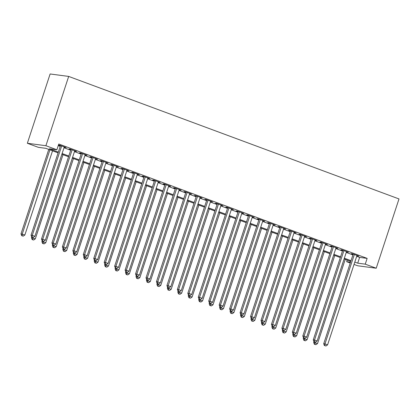 <?xml version="1.0" encoding="UTF-8"?>
<svg xmlns="http://www.w3.org/2000/svg" width="420" height="420" viewBox="0 0 420 420"><rect width="100%" height="100%" fill="white"/><g stroke="black" fill="none" stroke-linecap="round" stroke-linejoin="round"><path stroke-width="0.63" d="M58.091 152.875L45.843 148.328L38.32 147.336L27.347 143.267L50.127 73.973L68.686 76.424L399 198.938L376.22 268.228L365.243 264.159L367.143 258.384L58.779 144.013L56.879 149.788L49.355 148.796L58.338 152.124M376.22 268.228L357.661 265.776L354.029 264.427M350.249 263.025L346.684 261.702L350.516 262.211M347.209 260.106L346.684 261.702M64.197 147.194L66.118 147.604L59.845 145.278L58.59 145.115L60.422 145.792M74.65 151.069L76.571 151.484L70.297 149.158L69.043 148.99L70.875 149.667M85.108 154.948L87.024 155.358L80.75 153.032L79.495 152.864L81.328 153.547M95.561 158.823L97.477 159.238L91.203 156.907L89.948 156.744L91.781 157.421M106.013 162.703L107.93 163.112L101.656 160.786L100.401 160.619L102.233 161.301M116.466 166.577L118.382 166.987L112.109 164.661L110.854 164.498L112.686 165.175M126.919 170.452L128.835 170.867L122.561 168.541L121.306 168.373L123.139 169.05M137.372 174.332L139.288 174.741L133.014 172.415L131.759 172.253L133.591 172.93M147.824 178.206L149.741 178.621L143.467 176.295L142.217 176.127L144.044 176.804M158.277 182.086L160.193 182.495L153.919 180.169L152.67 180.007L154.497 180.684M168.73 185.96L170.646 186.375L164.372 184.049L163.123 183.881L164.95 184.559M179.183 189.84L181.099 190.25L174.83 187.924L173.576 187.761L175.403 188.438M189.635 193.715L191.552 194.129L185.283 191.803L184.028 191.636L185.855 192.313M200.088 197.594L202.004 198.004L195.736 195.678L194.481 195.51L196.308 196.192M210.541 201.469L212.457 201.884L206.189 199.553L204.934 199.39L206.761 200.067M220.994 205.349L222.91 205.758L216.641 203.432L215.387 203.264L217.214 203.947M231.446 209.223L233.363 209.633L227.094 207.307L225.839 207.144L227.666 207.821M241.899 213.103L243.815 213.512L237.547 211.186L236.292 211.019L238.119 211.701M252.352 216.977L254.268 217.387L248 215.061L246.745 214.898L248.572 215.576M262.805 220.852L264.726 221.267L258.452 218.941L257.197 218.773L259.03 219.45M273.257 224.732L275.179 225.141L268.905 222.815L267.65 222.653L269.483 223.33M283.715 228.606L285.631 229.021L279.358 226.695L278.103 226.527L279.935 227.204M294.168 232.486L296.084 232.895L289.81 230.57L288.556 230.407L290.388 231.084M304.621 236.36L306.537 236.775L300.263 234.449L299.008 234.281L300.841 234.959M315.074 240.24L316.99 240.65L310.716 238.324L309.461 238.156L311.294 238.838M325.526 244.115L327.443 244.529L321.169 242.198L319.914 242.036L321.746 242.713M335.979 247.994L337.895 248.404L331.621 246.078L330.367 245.91L332.199 246.593M346.432 251.869L348.348 252.278L342.074 249.953L340.82 249.79L342.652 250.467M58.249 145.614L60.233 146.349M64.013 147.751L70.691 150.229M74.466 151.631L81.144 154.103M84.919 155.505L91.597 157.983M95.377 159.385L102.05 161.858M105.83 163.259L112.502 165.737M116.282 167.139L122.955 169.612M126.735 171.014L133.408 173.492M137.188 174.893L143.861 177.366M147.641 178.768L154.313 181.246M158.093 182.648L164.766 185.12M168.546 186.522L175.219 188.995M178.999 190.397L185.672 192.875M189.452 194.276L196.124 196.749M199.904 198.151L206.577 200.629M210.357 202.031L217.03 204.503M220.81 205.905L227.483 208.383M231.263 209.785L237.935 212.258M241.715 213.659L248.388 216.137M252.168 217.539L258.841 220.012M262.621 221.414L269.294 223.892M273.074 225.293L279.752 227.766M283.526 229.168L290.204 231.646M293.979 233.047L300.657 235.52M304.437 236.922L311.11 239.395M314.89 240.797L321.562 243.275M325.343 244.676L332.015 247.149M335.795 248.551L342.468 251.029M346.248 252.43L352.921 254.903M356.701 256.305L359.62 257.387L367.143 258.384M356.885 255.749L358.801 256.158L352.527 253.832L351.278 253.664L353.105 254.347M56.879 149.788L45.901 145.719L68.686 76.424M45.901 145.719L27.347 143.267M350.774 261.424L344.101 258.951M340.321 257.549L333.648 255.071M329.868 253.67L323.195 251.197M319.415 249.795L312.743 247.322M308.963 245.921L302.29 243.442M298.51 242.041L291.837 239.568M288.057 238.166L281.384 235.688M277.604 234.287L270.931 231.814M267.151 230.412L260.479 227.934M256.699 226.532L250.026 224.059M246.246 222.658L239.573 220.18M235.793 218.778L229.121 216.305M225.341 214.904L218.668 212.425M214.888 211.024L208.215 208.551M204.435 207.149L197.762 204.677M193.982 203.275L187.309 200.797M183.53 199.395L176.857 196.922M173.077 195.521L166.399 193.042M162.624 191.641L155.946 189.168M152.171 187.766L145.493 185.288M141.713 183.887L135.041 181.414M131.261 180.012L124.588 177.534M120.808 176.132L114.135 173.659M110.355 172.258L103.682 169.78M99.902 168.378L93.23 165.905M89.45 164.504L82.777 162.031M78.997 160.629L72.324 158.151M68.544 156.749L61.871 154.277M354.8 262.08L357.719 263.161L365.243 264.159M62.118 153.526L68.791 156.004M72.571 157.405L79.243 159.878M83.023 161.28L89.696 163.758M93.476 165.16L100.149 167.633M103.929 169.034L110.602 171.512M114.382 172.914L121.055 175.387M124.835 176.788L131.507 179.267M135.287 180.668L141.96 183.141M145.74 184.543L152.413 187.016M156.193 188.417L162.866 190.895M166.646 192.297L173.318 194.77M177.098 196.172L183.771 198.65M187.551 200.051L194.224 202.524M198.004 203.926L204.682 206.404M208.457 207.805L215.135 210.278M218.909 211.68L225.587 214.158M229.367 215.56L236.04 218.033M239.82 219.434L246.493 221.912M250.273 223.314L256.946 225.787M260.726 227.189L267.398 229.661M271.178 231.063L277.851 233.541M281.631 234.943L288.304 237.416M292.084 238.817L298.756 241.295M302.536 242.697L309.209 245.17M312.989 246.572L319.662 249.049M323.442 250.451L330.115 252.924M333.895 254.326L340.568 256.804M344.348 258.206L351.02 260.678M359.62 257.387L357.719 263.161M357.635 255.728L357.546 255.99M347.183 251.848L347.093 252.116M336.73 247.973L336.641 248.236M326.277 244.094L326.188 244.361M315.824 240.219L315.735 240.487M305.371 236.339L305.282 236.607M294.919 232.465L294.83 232.733M284.466 228.585L284.377 228.853M274.008 224.71L273.924 224.978M263.555 220.831L263.471 221.099M253.103 216.956L253.019 217.224M242.65 213.082L242.566 213.344M232.197 209.202L232.113 209.47M221.744 205.328L221.66 205.59M211.291 201.448L211.202 201.716M200.839 197.573L200.75 197.841M190.386 193.694L190.297 193.961M179.933 189.819L179.844 190.087M169.481 185.939L169.391 186.207M159.028 182.065L158.939 182.333M148.575 178.185L148.486 178.453M138.122 174.31L138.033 174.578M127.67 170.436L127.58 170.698M117.217 166.556L117.127 166.824M106.764 162.682L106.675 162.944M96.311 158.802L96.222 159.07M85.859 154.928L85.769 155.195M75.406 151.048L75.317 151.316M64.948 147.173L64.864 147.441M353.194 254.079L323.715 343.728L324.97 343.896L354.359 254.51M324.886 345.639L325.931 346.028L324.886 345.639L324.97 343.896L327.584 344.867L356.974 255.481M323.715 343.728L324.382 345.571M325.931 346.028L327.584 344.867M313.924 341.681L313.682 342.405L317.552 343.539L345.224 259.366M315.094 342.101L314.853 344.311L314.349 344.248L315.898 344.699L314.853 344.311M317.552 343.539L315.898 344.699M314.349 344.248L313.682 342.405M342.741 250.199L313.262 339.854L314.517 340.022L343.906 250.635M314.433 341.759L315.478 342.148L314.433 341.759L314.517 340.022L317.131 340.988L346.521 251.601M313.262 339.854L313.929 341.696M315.478 342.148L317.131 340.988M332.288 246.325L302.81 335.974L304.064 336.142L333.454 246.755M303.98 337.885L305.025 338.273L303.98 337.885L304.064 336.142L306.679 337.113L336.063 247.727M302.81 335.974L303.476 337.817L303.23 338.525L307.099 339.665L334.772 255.491M305.025 338.273L306.679 337.113M321.836 242.445L292.357 332.099L293.612 332.267L323.001 242.881M293.522 334.005L294.572 334.394L293.522 334.005L293.612 332.267L296.226 333.233L325.61 243.847M292.357 332.099L293.024 333.942M294.572 334.394L296.226 333.233M311.377 238.571L281.904 328.225L283.159 328.387L312.548 239.001M283.07 330.131L284.119 330.519L283.07 330.131L283.159 328.387L285.773 329.359L315.157 239.972M281.904 328.225L282.571 330.062M284.119 330.519L285.773 329.359M304.642 338.221L304.4 340.436L303.896 340.368L305.445 340.825L304.4 340.436M307.099 339.665L305.445 340.825M303.896 340.368L303.23 338.525M293.018 333.926L292.777 334.651L296.646 335.785L324.319 251.612M294.189 334.346L293.947 336.556L293.444 336.494L294.992 336.945L293.947 336.556M296.646 335.785L294.992 336.945M293.444 336.494L292.777 334.651M282.566 330.046L282.324 330.776L286.193 331.91L313.866 247.737M283.736 330.467L283.495 332.682L282.991 332.614L284.54 333.07L283.495 332.682M286.193 331.91L284.54 333.07M282.991 332.614L282.324 330.776M300.925 234.691L271.451 324.345L272.118 326.188L273.661 326.639L272.118 326.188L271.871 326.897L275.741 328.031L303.413 243.857M273.284 326.592L273.042 328.808L272.538 328.739L274.087 329.191L273.042 328.808M275.741 328.031L274.087 329.191M272.538 328.739L271.871 326.897M271.451 324.345L272.706 324.513L302.096 235.127M272.617 326.256L272.706 324.513L275.315 325.479L304.705 236.093M273.661 326.639L275.315 325.479M290.472 230.816L260.998 320.471L261.665 322.308L263.209 322.765L261.665 322.308L261.418 323.022L265.288 324.156L292.961 239.983M262.831 322.712L262.589 324.928L262.085 324.86L263.634 325.316L262.589 324.928M265.288 324.156L263.634 325.316M262.085 324.86L261.418 323.022M260.998 320.471L262.253 320.633L291.643 231.247M262.164 322.376L262.253 320.633L264.863 321.605L294.252 232.218M263.209 322.765L264.863 321.605M251.207 318.418L250.966 319.142L254.835 320.276L282.508 236.108M252.373 318.838L252.137 321.053L251.633 320.985L253.181 321.437L252.137 321.053M254.835 320.276L253.181 321.437M251.633 320.985L250.966 319.142M280.019 226.942L250.546 316.591L251.8 316.759L281.185 227.372M251.711 318.502L252.756 318.89L251.711 318.502L251.8 316.759L254.41 317.725L283.799 228.338M250.546 316.591L251.213 318.433M252.756 318.89L254.41 317.725M240.755 314.538L240.513 315.268L244.382 316.402L272.055 232.228M241.92 314.958L241.684 317.173L241.18 317.111L242.728 317.562L241.684 317.173M244.382 316.402L242.728 317.562M241.18 317.111L240.513 315.268M269.567 223.062L240.093 312.716L241.348 312.879L270.732 223.493M241.259 314.622L242.303 315.01L241.259 314.622L241.348 312.879L243.957 313.85L273.346 224.464M240.093 312.716L240.76 314.559M242.303 315.01L243.957 313.85M230.297 310.663L230.06 311.388L233.929 312.522L261.602 228.354M231.467 311.084L231.231 313.299L230.727 313.231L232.276 313.688L231.231 313.299M233.929 312.522L232.276 313.688M230.727 313.231L230.06 311.388M259.114 219.188L229.64 308.837L230.895 309.005L260.279 219.618M230.806 310.748L231.851 311.136L230.806 310.748L230.895 309.005L233.504 309.971L262.894 220.589M229.64 308.837L230.307 310.679M231.851 311.136L233.504 309.971M219.844 306.784L219.608 307.514L223.477 308.647L251.15 224.474M221.015 307.209L220.773 309.419L220.274 309.356L221.823 309.808L220.773 309.419M223.477 308.647L221.823 309.808M220.274 309.356L219.608 307.514M248.661 215.308L219.188 304.962L220.437 305.125L249.827 215.744M220.353 306.868L221.398 307.256L220.353 306.868L220.437 305.125L223.052 306.096L252.441 216.709M219.188 304.962L219.854 306.805M221.398 307.256L223.052 306.096M209.391 302.909L209.155 303.634L213.024 304.773L240.697 220.6M210.562 303.329L210.32 305.545L209.822 305.477L211.37 305.933L210.32 305.545M213.024 304.773L211.37 305.933M209.822 305.477L209.155 303.634M238.208 211.433L208.735 301.082L209.984 301.25L239.374 211.864M209.9 302.993L210.945 303.382L209.9 302.993L209.984 301.25L212.599 302.221L241.988 212.835M208.735 301.082L209.402 302.925M210.945 303.382L212.599 302.221M227.756 207.553L198.282 297.208L198.944 299.05L200.492 299.502L198.944 299.05L198.702 299.759L202.566 300.893L230.244 216.72M200.109 299.455L199.868 301.665L199.369 301.602L200.912 302.054L199.868 301.665M202.566 300.893L200.912 302.054M199.369 301.602L198.702 299.759M198.282 297.208L199.532 297.376L228.921 207.989M199.447 299.114L199.532 297.376L202.146 298.342L231.536 208.955M200.492 299.502L202.146 298.342M188.486 295.155L188.249 295.88L192.113 297.019L219.791 212.846M189.656 295.575L189.415 297.791L188.916 297.722L190.459 298.179L189.415 297.791M192.113 297.019L190.459 298.179M188.916 297.722L188.249 295.88M178.033 291.281L177.797 292.005L181.66 293.139L209.339 208.966M179.203 291.701L178.962 293.911L178.463 293.848L180.007 294.299L178.962 293.911M181.66 293.139L180.007 294.299M178.463 293.848L177.797 292.005M196.397 195.925L166.918 285.579L167.585 287.417L169.134 287.873L167.585 287.417L167.344 288.131L171.208 289.264L198.886 205.091M168.751 287.821L168.509 290.036L168.011 289.968L169.554 290.425L168.509 290.036M171.208 289.264L169.554 290.425M168.011 289.968L167.344 288.131M217.303 203.679L187.824 293.328L189.079 293.496L218.468 204.109M188.995 295.239L190.04 295.627L188.995 295.239L189.079 293.496L191.693 294.467L221.083 205.081M187.824 293.328L188.491 295.171M190.04 295.627L191.693 294.467M206.85 199.799L177.371 289.454L178.626 289.621L208.016 200.235M178.542 291.359L179.587 291.748L178.542 291.359L178.626 289.621L181.241 290.588L210.63 201.201M177.371 289.454L178.038 291.296M179.587 291.748L181.241 290.588M166.918 285.579L168.173 285.742L197.563 196.355M168.089 287.485L168.173 285.742L170.788 286.713L200.177 197.327M169.134 287.873L170.788 286.713M157.127 283.526L156.891 284.251L160.755 285.385L188.433 201.212M158.298 283.946L158.056 286.162L157.558 286.094L159.101 286.545L158.056 286.162M160.755 285.385L159.101 286.545M157.558 286.094L156.891 284.251M185.945 192.045L156.466 281.699L157.721 281.867L187.11 192.481M157.637 283.61L158.681 283.994L157.637 283.61L157.721 281.867L160.335 282.833L189.725 193.447M156.466 281.699L157.133 283.542M158.681 283.994L160.335 282.833M146.674 279.647L146.438 280.376L150.302 281.51L177.98 197.337M147.845 280.067L147.604 282.282L147.105 282.214L148.649 282.671L147.604 282.282M150.302 281.51L148.649 282.671M147.105 282.214L146.438 280.376M175.492 188.171L146.013 277.825L147.268 277.988L176.657 188.601M147.184 279.731L148.228 280.119L147.184 279.731L147.268 277.988L149.882 278.959L179.272 189.572M146.013 277.825L146.68 279.662M148.228 280.119L149.882 278.959M136.222 275.772L135.986 276.496L139.85 277.631L167.522 193.463M137.393 276.192L137.151 278.407L136.652 278.339L138.196 278.791L137.151 278.407M139.85 277.631L138.196 278.791M136.652 278.339L135.986 276.496M165.039 184.291L135.56 273.945L136.815 274.113L166.204 184.727M136.731 275.856L137.776 276.244L136.731 275.856L136.815 274.113L139.429 275.079L168.819 185.692M135.56 273.945L136.227 275.788M137.776 276.244L139.429 275.079M125.769 271.892L125.533 272.622L129.397 273.756L157.07 189.583M126.94 272.312L126.698 274.528L126.194 274.465L127.743 274.916L126.698 274.528M129.397 273.756L127.743 274.916M126.194 274.465L125.533 272.622M154.586 180.416L125.108 270.07L126.362 270.233L155.752 180.847M126.278 271.976L127.323 272.365L126.278 271.976L126.362 270.233L128.977 271.205L158.366 181.818M125.108 270.07L125.774 271.913M127.323 272.365L128.977 271.205M115.316 268.018L115.075 268.742L118.944 269.876L146.617 185.708M116.487 268.438L116.245 270.653L115.742 270.585L117.29 271.042L116.245 270.653M118.944 269.876L117.29 271.042M115.742 270.585L115.075 268.742M144.134 176.542L114.655 266.191L115.91 266.359L145.299 176.972M115.826 268.102L116.87 268.49L115.826 268.102L115.91 266.359L118.524 267.325L147.913 177.944M114.655 266.191L115.322 268.034M116.87 268.49L118.524 267.325M104.864 264.138L104.622 264.868L108.491 266.002L136.164 181.828M106.034 264.563L105.793 266.774L105.289 266.711L106.838 267.162L105.793 266.774M108.491 266.002L106.838 267.162M105.289 266.711L104.622 264.868M133.681 172.662L104.202 262.316L105.457 262.479L134.846 173.098M105.373 264.222L106.418 264.611L105.373 264.222L105.457 262.479L108.071 263.45L137.461 174.064M104.202 262.316L104.869 264.159M106.418 264.611L108.071 263.45M123.228 168.787L93.749 258.437L94.416 260.279L95.965 260.736L94.416 260.279L94.169 260.988L98.039 262.127L125.711 177.954M95.582 260.684L95.34 262.899L94.836 262.831L96.385 263.288L95.34 262.899M98.039 262.127L96.385 263.288M94.836 262.831L94.169 260.988M93.749 258.437L95.004 258.605L124.394 169.218M94.92 260.348L95.004 258.605L97.618 259.576L127.003 170.189M95.965 260.736L97.618 259.576M83.958 256.389L83.717 257.113L87.586 258.248L115.258 174.074M85.129 256.809L84.887 259.019L84.383 258.956L85.932 259.408L84.887 259.019M87.586 258.248L85.932 259.408M84.383 258.956L83.717 257.113M112.775 164.908L83.296 254.562L84.551 254.725L113.941 165.344M84.462 256.468L85.512 256.856L84.462 256.468L84.551 254.725L87.166 255.696L116.55 166.309M83.296 254.562L83.963 256.405M85.512 256.856L87.166 255.696M102.317 161.033L72.844 250.682L74.099 250.85L103.488 161.464M74.009 252.593L75.059 252.982L74.009 252.593L74.099 250.85L76.713 251.822L106.097 162.435M72.844 250.682L73.511 252.525M75.059 252.982L76.713 251.822M91.864 157.153L62.391 246.808L63.646 246.976L93.035 157.589M63.557 248.714L64.601 249.102L63.557 248.714L63.646 246.976L66.255 247.942L95.645 158.555M62.391 246.808L63.058 248.651L62.811 249.359L66.68 250.493L94.353 166.32M64.601 249.102L66.255 247.942M73.505 252.509L73.264 253.234L77.133 254.373L104.806 170.2M74.676 252.929L74.434 255.145L73.93 255.077L75.479 255.533L74.434 255.145M77.133 254.373L75.479 255.533M73.93 255.077L73.264 253.234M64.223 249.055L63.982 251.265L63.478 251.202L65.026 251.654L63.982 251.265M66.68 250.493L65.026 251.654M63.478 251.202L62.811 249.359M52.6 244.755L52.358 245.485L56.227 246.619L83.9 162.446M53.771 245.175L53.529 247.391L53.025 247.322L54.574 247.779L53.529 247.391M56.227 246.619L54.574 247.779M53.025 247.322L52.358 245.485M81.412 153.279L51.938 242.933L53.193 243.096L82.577 153.709M53.104 244.839L54.149 245.228L53.104 244.839L53.193 243.096L55.802 244.067L85.192 154.681M51.938 242.933L52.605 244.771M54.149 245.228L55.802 244.067M42.147 240.881L41.905 241.605L45.775 242.739L73.448 158.566M43.312 241.3L43.076 243.516L42.572 243.448L44.121 243.899L43.076 243.516M45.775 242.739L44.121 243.899M42.572 243.448L41.905 241.605M70.959 149.399L41.486 239.053L42.74 239.222L72.124 149.835M42.651 240.965L43.696 241.348L42.651 240.965L42.74 239.222L45.349 240.188L74.739 150.801M41.486 239.053L42.152 240.896M43.696 241.348L45.349 240.188M31.694 237.001L31.453 237.731L35.322 238.865L62.995 154.691M32.86 237.421L32.623 239.636L32.12 239.568L33.668 240.025L32.623 239.636M35.322 238.865L33.668 240.025M32.12 239.568L31.453 237.731M60.506 145.525L31.033 235.179L32.288 235.342L61.672 145.955M32.198 237.085L33.243 237.473L32.198 237.085L32.288 235.342L34.897 236.313L64.286 146.927M31.033 235.179L31.7 237.017M33.243 237.473L34.897 236.313M48.762 149.415L21 233.851L24.869 234.985L52.542 150.817M49.928 149.846L22.255 234.019L22.166 235.762L21.667 235.694L23.215 236.145L22.166 235.762M24.869 234.985L23.215 236.145M21.667 235.694L21 233.851"/></g></svg>
